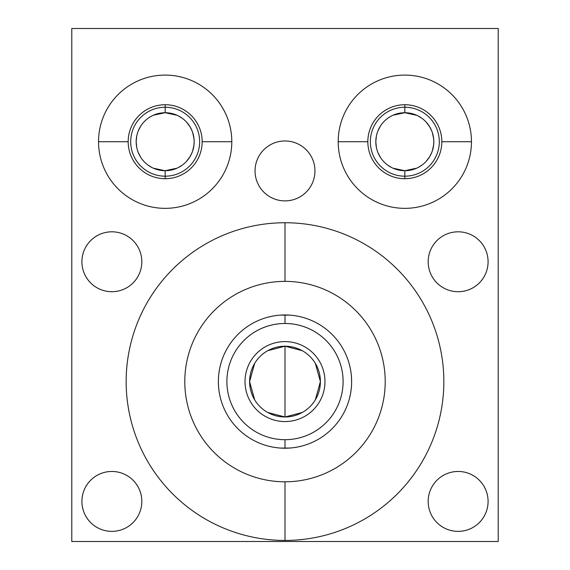 <?xml version="1.0" encoding="UTF-8"?>
<svg xmlns="http://www.w3.org/2000/svg" width="570" height="570" viewBox="0 0 570 570"><rect width="100%" height="100%" fill="white"/><g stroke="black" fill="none" stroke-linecap="round" stroke-linejoin="round"><path stroke-width="0.85" d="M285 281.373A100.213 100.213 0 0 0 184.787 381.587A100.213 100.213 0 0 0 285 481.8A100.213 100.213 0 0 0 385.213 381.587A100.213 100.213 0 0 0 285 281.373A100.213 100.213 0 0 0 184.787 381.587A100.213 100.213 0 0 0 285 481.8L285 540.431A158.845 158.845 0 0 0 443.845 381.587A158.845 158.845 0 0 0 285 222.742A158.845 158.845 0 0 0 126.155 381.587A158.845 158.845 0 0 0 285 540.431A158.845 158.845 0 0 1 126.155 381.587A158.845 158.845 0 0 1 285 222.742L285 281.373L285 222.742A158.845 158.845 0 0 1 443.845 381.587A158.845 158.845 0 0 1 285 540.431L285 481.8A100.213 100.213 0 0 0 385.213 381.587A100.213 100.213 0 0 0 285 281.373L285 222.742A158.845 158.845 0 0 0 126.155 381.587A158.845 158.845 0 0 0 285 540.431L285 481.8A100.213 100.213 0 0 1 198.21 331.483A100.213 100.213 0 0 1 371.79 331.483A100.213 100.213 0 0 1 285 481.8M498.216 28.5L498.216 541.5L71.784 541.5L71.784 28.5L498.216 28.5L71.784 28.5L71.784 541.5L498.216 541.5L498.216 28.5L498.216 541.5L71.784 541.5L71.784 28.5L498.216 28.5M458.13 471.461A29.954 29.954 0 0 1 488.091 501.415A29.954 29.954 0 0 1 458.13 531.375A29.954 29.954 0 0 1 428.177 501.415A29.954 29.954 0 0 1 458.13 471.461A29.954 29.954 0 0 0 428.177 501.415A29.954 29.954 0 0 0 458.13 531.375A29.954 29.954 0 0 0 488.091 501.415A29.954 29.954 0 0 0 458.13 471.461A29.954 29.954 0 0 1 484.072 516.392A29.954 29.954 0 0 1 432.188 516.392A29.954 29.954 0 0 1 458.13 471.461M111.87 471.461A29.954 29.954 0 0 1 141.823 501.415A29.954 29.954 0 0 1 111.87 531.375A29.954 29.954 0 0 1 81.909 501.415A29.954 29.954 0 0 1 111.87 471.461A29.954 29.954 0 0 0 81.909 501.415A29.954 29.954 0 0 0 111.87 531.375A29.954 29.954 0 0 0 141.823 501.415A29.954 29.954 0 0 0 111.87 471.461A29.954 29.954 0 0 1 137.812 516.392A29.954 29.954 0 0 1 85.927 516.392A29.954 29.954 0 0 1 111.87 471.461M458.13 231.805A29.954 29.954 0 0 1 488.091 261.758A29.954 29.954 0 0 1 458.13 291.719A29.954 29.954 0 0 1 428.177 261.758A29.954 29.954 0 0 1 458.13 231.805A29.954 29.954 0 0 0 428.177 261.758A29.954 29.954 0 0 0 458.13 291.719A29.954 29.954 0 0 0 488.091 261.758A29.954 29.954 0 0 0 458.13 231.805A29.954 29.954 0 0 1 484.072 276.735A29.954 29.954 0 0 1 432.188 276.735A29.954 29.954 0 0 1 458.13 231.805M111.87 231.805A29.954 29.954 0 0 1 141.823 261.758A29.954 29.954 0 0 1 111.87 291.719A29.954 29.954 0 0 1 81.909 261.758A29.954 29.954 0 0 1 111.87 231.805A29.954 29.954 0 0 0 81.909 261.758A29.954 29.954 0 0 0 111.87 291.719A29.954 29.954 0 0 0 141.823 261.758A29.954 29.954 0 0 0 111.87 231.805A29.954 29.954 0 0 1 137.812 276.735A29.954 29.954 0 0 1 85.927 276.735A29.954 29.954 0 0 1 111.87 231.805M285 140.975A29.954 29.954 0 0 1 314.954 170.929A29.954 29.954 0 0 1 285 200.889A29.954 29.954 0 0 1 255.046 170.929A29.954 29.954 0 0 1 285 140.975A29.954 29.954 0 0 0 255.046 170.929A29.954 29.954 0 0 0 285 200.889A29.954 29.954 0 0 0 314.954 170.929A29.954 29.954 0 0 0 285 140.975A29.954 29.954 0 0 1 310.942 185.906A29.954 29.954 0 0 1 259.058 185.906A29.954 29.954 0 0 1 285 140.975M404.828 75.09A66.633 66.633 0 0 1 471.461 141.716A66.633 66.633 0 0 1 404.828 208.349A66.633 66.633 0 0 1 338.195 141.716A66.633 66.633 0 0 1 404.828 75.09A66.633 66.633 0 0 0 338.195 141.716A66.633 66.633 0 0 0 404.828 208.349A66.633 66.633 0 0 0 471.461 141.716A66.633 66.633 0 0 0 404.828 75.09A66.633 66.633 0 0 1 462.534 175.033A66.633 66.633 0 0 1 347.123 175.033A66.633 66.633 0 0 1 404.828 75.09M165.172 75.09A66.633 66.633 0 0 1 231.805 141.716A66.633 66.633 0 0 1 165.172 208.349A66.633 66.633 0 0 1 98.539 141.716A66.633 66.633 0 0 1 165.172 75.09A66.633 66.633 0 0 0 98.539 141.716A66.633 66.633 0 0 0 165.172 208.349A66.633 66.633 0 0 0 231.805 141.716A66.633 66.633 0 0 0 165.172 75.09A66.633 66.633 0 0 1 222.877 175.033A66.633 66.633 0 0 1 107.466 175.033A66.633 66.633 0 0 1 165.172 75.09M416.528 115.183L404.828 112.718A28.999 28.999 0 0 0 375.83 141.716A28.999 28.999 0 0 0 404.828 170.715L393.093 168.236L404.828 170.715A28.999 28.999 0 0 1 375.83 141.716A28.999 28.999 0 0 1 404.828 112.718L404.828 107.246A34.471 34.471 0 0 0 370.357 141.716A34.471 34.471 0 0 0 404.828 176.187L404.828 170.715A28.999 28.999 0 0 0 433.827 141.716A28.999 28.999 0 0 0 404.828 112.718L416.755 115.29L404.828 112.718A28.999 28.999 0 0 1 433.827 141.716A28.999 28.999 0 0 1 404.828 170.715L404.828 176.187A34.471 34.471 0 0 1 370.357 141.716A34.471 34.471 0 0 1 404.828 107.246L404.828 112.718L393.101 115.197L404.828 112.718L416.755 115.29M176.871 115.183L165.172 112.718A28.999 28.999 0 0 0 136.173 141.716A28.999 28.999 0 0 0 165.172 170.715L153.437 168.236L165.172 170.715A28.999 28.999 0 0 1 136.173 141.716A28.999 28.999 0 0 1 165.172 112.718L165.172 107.246A34.471 34.471 0 0 0 130.701 141.716A34.471 34.471 0 0 0 165.172 176.187L165.172 170.715A28.999 28.999 0 0 0 194.171 141.716A28.999 28.999 0 0 0 165.172 112.718L177.106 115.29L165.172 112.718A28.999 28.999 0 0 1 194.171 141.716A28.999 28.999 0 0 1 165.172 170.715L165.172 176.187A34.471 34.471 0 0 1 130.701 141.716A34.471 34.471 0 0 1 165.172 107.246L165.172 112.718L153.444 115.197L165.172 112.718L177.106 115.29M404.828 178.709L404.828 176.187A34.471 34.471 0 0 0 439.299 141.716A34.471 34.471 0 0 0 404.828 107.246A34.471 34.471 0 0 1 439.299 141.716A34.471 34.471 0 0 1 404.828 176.187L404.828 170.715L416.72 168.164L404.828 170.715L416.542 168.243L404.828 170.715L393.093 168.236M165.172 178.709L165.172 176.187A34.471 34.471 0 0 0 199.642 141.716A34.471 34.471 0 0 0 165.172 107.246A34.471 34.471 0 0 1 199.642 141.716A34.471 34.471 0 0 1 165.172 176.187L165.172 170.715L177.063 168.164L165.172 170.715L176.892 168.243L165.172 170.715L153.437 168.236M285 323.482A58.104 58.104 0 0 0 226.896 381.587A58.104 58.104 0 0 0 285 439.691A58.104 58.104 0 0 0 343.104 381.587A58.104 58.104 0 0 0 285 323.482L285 314.954A66.633 66.633 0 0 1 351.633 381.587A66.633 66.633 0 0 1 285 448.22L285 439.691A58.104 58.104 0 0 0 343.104 381.587A58.104 58.104 0 0 0 285 323.482A58.104 58.104 0 0 0 226.896 381.587A58.104 58.104 0 0 0 285 439.691L285 448.22A66.633 66.633 0 0 0 351.633 381.587A66.633 66.633 0 0 0 285 314.954L285 323.482L285 314.954A66.633 66.633 0 0 0 218.367 381.587A66.633 66.633 0 0 0 285 448.22A66.633 66.633 0 0 1 218.367 381.587A66.633 66.633 0 0 1 285 314.954L289.645 315.117M267.736 412.481L285 416.983A35.397 35.397 0 0 1 249.603 381.587A35.397 35.397 0 0 1 285 346.197A35.397 35.397 0 0 1 320.397 381.587A35.397 35.397 0 0 1 285 416.983L285 346.197L267.736 350.692M254.662 363.361L249.603 381.587L254.662 399.812M302.264 350.692L285 346.197A35.397 35.397 0 0 0 249.603 381.587A35.397 35.397 0 0 0 285 416.983L302.264 412.481M285 346.197L285 416.983A35.397 35.397 0 0 0 320.397 381.587A35.397 35.397 0 0 0 285 346.197A35.397 35.397 0 0 0 254.348 399.285A35.397 35.397 0 0 0 315.652 399.285A35.397 35.397 0 0 0 285 346.197L285 416.983M315.338 399.812L320.397 381.587L315.338 363.361M271.854 316.264L269.546 316.77M267.8 317.212L271.833 316.272M272.467 316.143L276.03 315.566M280.34 315.117L289.667 315.117M294.968 315.709L293.906 315.552M298.124 316.264L300.647 316.82M351.633 381.587L351.469 376.97M351.027 372.659L350.871 371.533M350.322 368.448L350.115 367.458M349.367 364.365L349.845 366.275M349.952 366.724L350.301 368.334M350.329 394.704L349.959 396.414M349.873 396.805L349.389 398.736M289.667 448.056L280.355 448.056M271.876 446.909L269.353 446.353M272.46 447.03L275.032 447.464M298.146 446.909L300.454 446.403M302.2 445.961L298.167 446.901M297.533 447.03L293.97 447.614M218.367 381.587L218.531 386.246L218.367 381.587M219.671 368.469L220.041 366.767M220.127 366.375L220.611 364.444M218.973 390.514L219.129 391.64M219.678 394.725L219.878 395.68M220.633 398.808L220.155 396.927M220.048 396.456L219.699 394.839M128.179 141.716L98.539 141.716L128.179 141.716A36.993 36.993 0 0 1 165.172 104.723A36.993 36.993 0 0 1 202.165 141.716A36.993 36.993 0 0 0 165.172 104.723A36.993 36.993 0 0 0 128.179 141.716A36.993 36.993 0 0 0 165.172 178.709A36.993 36.993 0 0 0 202.165 141.716L231.805 141.716L202.165 141.716A36.993 36.993 0 0 1 165.172 178.709A36.993 36.993 0 0 1 128.179 141.716A36.993 36.993 0 0 1 183.668 109.682A36.993 36.993 0 0 1 183.668 173.757A36.993 36.993 0 0 1 128.179 141.716M367.835 141.716L338.195 141.716L367.835 141.716A36.993 36.993 0 0 1 404.828 104.723A36.993 36.993 0 0 1 441.821 141.716A36.993 36.993 0 0 0 404.828 104.723A36.993 36.993 0 0 0 367.835 141.716A36.993 36.993 0 0 0 404.828 178.709A36.993 36.993 0 0 0 441.821 141.716L471.461 141.716L441.821 141.716A36.993 36.993 0 0 1 404.828 178.709A36.993 36.993 0 0 1 367.835 141.716A36.993 36.993 0 0 1 423.325 109.682A36.993 36.993 0 0 1 423.325 173.757A36.993 36.993 0 0 1 367.835 141.716M285 341.608A39.978 39.978 0 0 0 245.022 381.587A39.978 39.978 0 0 0 285 421.565A39.978 39.978 0 0 0 324.978 381.587A39.978 39.978 0 0 0 285 341.608A39.978 39.978 0 0 0 250.38 401.579A39.978 39.978 0 0 0 319.62 401.579A39.978 39.978 0 0 0 285 341.608M387.835 165.215L391.811 167.63M398.822 170.088L404.757 170.715M425.355 162.201L425.847 161.695M429.588 156.814L431.704 152.596M433.556 145.671L433.827 141.702M433.827 141.588L433.585 137.969M431.697 130.808L429.637 126.704M425.826 121.716L425.363 121.239M148.179 165.215L152.154 167.63M159.165 170.088L165.108 170.715M185.699 162.201L186.191 161.695M189.931 156.814L192.054 152.596M193.9 145.671L194.171 141.702M194.171 141.588L193.928 137.969M192.04 130.808L189.981 126.704M186.169 121.716L185.706 121.239M389.93 166.597L388.028 165.35M384.301 162.201L383.809 161.695M380.454 157.427L377.946 152.596M376.378 147.331L375.83 141.702M375.83 141.588L376.385 136.08M377.96 130.808L380.468 125.984M383.831 121.716L384.294 121.239M388.042 118.076L389.795 116.921M393.101 115.197L404.828 112.718L404.828 107.246A34.471 34.471 0 0 0 374.974 158.952A34.471 34.471 0 0 0 434.682 158.952A34.471 34.471 0 0 0 404.828 107.246L404.828 104.723M418.038 115.91L421.871 118.254M426.232 122.158L429.773 126.925M432.302 132.44L433.656 138.617M433.642 144.98L432.252 151.136M429.709 156.608L426.175 161.346M421.821 165.215L417.846 167.63M416.72 168.164L404.828 170.715M404.828 112.718A28.999 28.999 0 0 0 379.713 156.216A28.999 28.999 0 0 0 429.944 156.216A28.999 28.999 0 0 0 404.828 112.718M150.273 166.597L148.371 165.35M144.645 162.201L144.153 161.695M140.797 157.427L138.296 152.596M136.722 147.331L136.173 141.702M136.173 141.588L136.729 136.08M138.303 130.808L140.811 125.984M144.174 121.716L144.638 121.239M148.385 118.076L150.138 116.921M153.444 115.197L165.172 112.718L165.172 107.246A34.471 34.471 0 0 0 135.318 158.952A34.471 34.471 0 0 0 195.026 158.952A34.471 34.471 0 0 0 165.172 107.246L165.172 104.723M178.389 115.91L182.215 118.254M186.575 122.158L190.116 126.925M192.646 132.44L194.007 138.617M193.985 144.98L192.596 151.136M190.052 156.608L186.518 161.346M182.165 165.215L178.189 167.63M177.063 168.164L165.172 170.715M165.172 112.718A28.999 28.999 0 0 0 140.056 156.216A28.999 28.999 0 0 0 190.287 156.216A28.999 28.999 0 0 0 165.172 112.718M351.006 390.678L350.429 394.191M349.823 396.991L349.517 398.245M349.367 398.815L349.203 399.413M349.481 398.387L349.852 396.891M349.823 366.189L349.524 364.978M300.354 446.424L301.844 446.053M300.362 316.749L301.836 317.12M302.805 317.376L302.164 317.205M302.086 317.184L300.511 316.785M285 439.691A58.104 58.104 0 0 0 335.317 352.538A58.104 58.104 0 0 0 234.683 352.538A58.104 58.104 0 0 0 285 439.691L285 448.22L280.347 448.056M269.646 316.749L268.156 317.12M285 448.22A66.633 66.633 0 0 0 342.705 348.27A66.633 66.633 0 0 0 227.295 348.27A66.633 66.633 0 0 0 285 448.22M220.148 366.289L220.519 364.793M219.571 368.982L218.994 372.502M220.476 398.195L220.177 396.984M98.539 141.716L128.179 141.716L98.539 141.716M231.805 141.716L202.165 141.716L231.805 141.716M338.195 141.716L367.835 141.716L338.195 141.716M471.461 141.716L441.821 141.716L471.461 141.716M285 540.431A158.845 158.845 0 0 0 443.845 381.587A158.845 158.845 0 0 0 285 222.742"/></g></svg>
